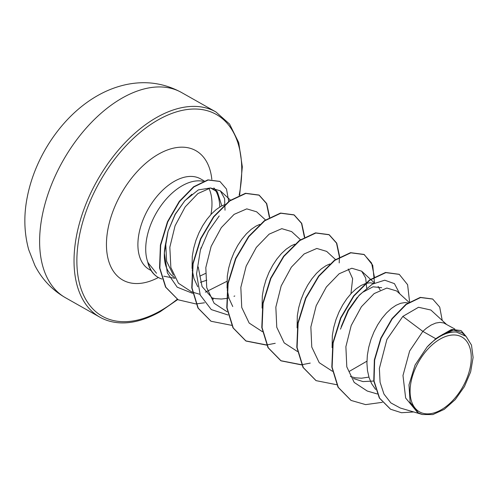 <?xml version="1.0" encoding="UTF-8"?>
<svg xmlns="http://www.w3.org/2000/svg" width="498" height="498" viewBox="0 0 498 498"><rect width="100%" height="100%" fill="white"/><g stroke="black" fill="none" stroke-linecap="round" stroke-linejoin="round"><path stroke-width="0.75" d="M441.166 409.817A43.002 25.373 -60.5 0 1 410.084 391.882A43.002 25.373 -60.5 0 1 440.176 339.038A43.002 25.373 -60.5 0 1 471.257 356.979A43.002 25.373 -60.5 0 1 441.166 409.817M173.366 275.07L166.618 261.245L165.71 243.285L167.814 232.149M192.614 293.322L177.201 287.178L167.372 272.91L164.352 253.065L168.069 231.153L175.109 214.308L184.883 200.663L198.335 189.9L210.218 188.014M184.54 201.049L191.867 194.264M203.128 181.303A52.066 30.727 119.5 0 0 182.156 185.76A52.066 30.727 119.5 0 0 147.987 262.683L156.528 273.271M165.71 243.285A46.488 27.434 119.5 0 0 174.456 277.324M147.987 262.683L147.838 262.602A51.717 30.521 119.5 0 0 158.022 277.293A51.717 30.521 119.5 0 0 158.171 277.374M435.812 338.733L427.066 347.025L415.089 365.015L408.976 384.873L410.122 402.203L418.332 412.886L417.523 412.425L405.64 398.014L402.982 375.511L409.63 351.028L422.839 331.394L435.812 338.733A46.488 27.434 -60.5 0 1 439.958 336.063A46.488 27.434 -60.5 0 1 440.157 335.951L451.35 329.589L461.055 330.572L452.57 329.533L440.238 335.87M430.882 310.024L418.507 307.278L402.826 316.411L422.839 331.394L426.276 328.331L431.056 325.088L435.675 323.084L439.964 322.374L443.768 322.959L454.861 329.047M375.604 389.442L371.608 383.659L369.055 377.521L367.487 370.612L366.92 363.129L367.35 355.292L368.732 347.305L370.985 339.406L374.023 331.811L377.721 324.746L381.929 318.396L386.504 312.943L391.266 308.536L396.041 305.293L400.66 303.288L404.949 302.579L407.924 302.915M373.793 381.038L362.961 381.599L353.418 378.499M341.242 326.607L347.984 310.416L357.284 297.337M358.205 296.36L362.6 292.332L373.039 286.804L381.667 287.67M368.925 377.104L361.536 378.206L355.304 377.82L350.387 376.469M332.104 347.641L332.334 335.496L333.716 327.51L335.976 319.61L339.007 312.016L342.705 304.95L346.919 298.601L351.488 293.148L356.251 288.74L361.025 285.497L365.644 283.493L369.933 282.783L373.749 283.368M297.088 327.846L297.325 315.701L298.7 307.714L300.96 299.815L303.998 292.226L307.689 285.155L311.904 278.805L316.473 273.352L321.235 268.945L326.009 265.702L329.8 263.971M262.079 308.05L262.309 295.905L263.685 287.919L265.944 280.019L268.982 272.431L272.68 265.359L276.888 259.01L281.457 253.557L286.219 249.149L291 245.906L294.791 244.176M232.753 306.544L228.993 298.339L227.2 289.668M227.063 288.255L227.293 276.11L228.675 268.123L230.929 260.224L233.967 252.635L237.664 245.564L241.872 239.214L246.448 233.761L251.204 229.354L255.984 226.111L259.775 224.38M213.362 299.317L202.07 286.555L198.204 266.903M234.77 295.98L233.985 296.291M228.868 297.922L226.621 298.42M226.329 298.476L221.479 299.024L215.248 298.638L212.279 297.947M197.737 286.748L193.983 278.544L192.184 269.872M192.047 268.466L192.278 256.314L193.66 248.328L195.913 240.428L198.951 232.84L202.649 225.768L206.863 219.419L211.432 213.966L216.194 209.558L220.969 206.315L224.76 204.585M378.15 286.493L380.142 289.998M348.245 269.001L352.64 278.693L350.941 293.739M205.406 273.47L199.754 276.185M402.826 316.411L386.89 339.48L379.37 368.476L380.074 382.29L383.983 394.105L390.88 402.919L400.305 408.024L422.472 414.529L432.812 414.579L444.241 409.362L455.253 399.595L464.435 386.56L470.647 371.882L473.1 357.446L471.494 345.108L466.06 336.343L456.436 332.079C451.997 331.587 447.254 332.483 442.205 334.781L442.51 334.451M466.06 336.343L462.082 332.683L453.398 330.025L442.205 334.781M418.332 412.886L422.472 414.529M206.813 280.175L200.42 282.354M432.575 298.981L420.281 297.381L405.951 304.315L391.988 318.62L380.808 338.117L374.347 359.923L373.768 380.864L379.32 398.014L390.457 409.163M442.236 320.469L439.715 307.11L432.725 299.068L420.573 297.543L406.244 304.483L392.281 318.782L381.101 338.285L374.639 360.085L374.06 381.032L379.613 398.176L390.6 409.244L401.469 412.724L413.714 411.958M465.935 336.225L461.055 330.572M225.021 210.218L224.592 198.602L220.328 190.827L210.53 187.97L197.911 193.56L185.188 206.882L175.059 225.818L169.83 247.213L170.851 267.494L178.427 283.244L191.655 291.89L199.953 294.33M265.446 219.911L256.626 211.799L246.771 208.867L234.11 214.37L221.317 227.592L211.146 246.373L205.811 267.588L206.732 287.688L214.146 303.282L227.181 311.816M300.462 239.706L291.641 231.595L281.793 228.663L269.125 234.16L256.339 247.388L246.168 266.137L240.833 287.383L241.742 307.471L249.174 323.065L262.409 331.699M335.478 259.502L326.657 251.39L316.809 248.452L304.135 253.968L291.361 267.158L281.171 285.958L275.842 307.16L276.77 327.273L284.184 342.879L297.424 351.495M366.684 288.062L365.694 278.021L361.666 271.186L351.806 268.248L339.15 273.763L326.358 286.991L316.186 305.747L310.858 326.999L311.773 347.056L319.218 362.687L332.44 371.29M408.933 302.249L396.682 290.981L386.846 288.043L374.166 293.565L361.399 306.743L351.196 325.543L345.88 346.726L346.801 366.858L354.196 382.439L367.225 391.017L377.266 393.968M219.78 207.012A52.066 30.727 119.5 0 0 215.317 190.068M211.052 188.263L217.414 191.929L221.803 205.867M340.47 329.159L348.388 310.584L359.263 295.146L372.311 284.171L384.724 280.193L394.435 283.63L399.751 293.801M366.939 361.175L349.428 371.309M228.034 314.985L211.289 309.588L200.252 295.084L196.542 273.962L200.414 249.984L208.332 231.396L219.22 215.958M226.901 281.333L205.388 292.17M168.069 231.153L175.246 214.383L184.883 200.663M350.959 400.361L338.005 387.201L331.824 367.082L332.857 342.798L340.632 317.855L353.624 295.868L369.516 279.988L385.564 272.456L399.141 274.298M315.95 380.565L302.996 367.406L296.808 347.293L297.841 323.009L305.61 298.072L318.602 276.085L334.494 260.199L350.542 252.66L363.97 254.416L371.589 263.044L374.434 277.125M310.248 363.098L301.807 364.723M301.601 364.741L280.797 360.695L267.986 347.623L261.792 327.51L262.826 303.226L270.595 278.289L283.58 256.296L299.472 240.41L315.527 232.865L328.954 234.62L336.517 243.124L339.412 256.999M339.418 257.329L339.2 262.925M275.232 343.303L266.791 344.927M266.586 344.946L245.782 340.9L232.971 327.827L226.777 307.708L227.816 283.43L235.579 258.487L248.57 236.494L264.463 220.614L280.517 213.069L293.945 214.825L301.508 223.334L304.396 237.204M210.903 321.179L197.955 308.019L191.767 287.906L192.801 263.623L200.57 238.679L213.561 216.692L229.46 200.812L245.508 193.274L258.935 195.029L266.492 203.539L269.381 217.408M178.054 299.728L165.548 287.078L159.559 267.93L160.4 245.047L167.471 221.753L179.268 201.397L193.573 186.794L207.859 179.865L219.78 181.384M382.327 402.328L365.65 404.619L351.102 400.442L338.298 387.363L332.11 367.244L333.15 342.96L340.925 318.023L353.91 296.036L369.809 280.156L385.857 272.618L399.284 274.379L407.607 284.7L409.586 301.838M336.704 384.724L316.093 380.646L303.288 367.574L297.101 347.455L298.134 323.177L305.903 298.24L318.888 276.247L334.787 260.367L350.835 252.822L364.262 254.578L372.716 265.235L374.496 282.982L361.666 271.186M301.688 364.928L281.09 360.857L268.279 347.785L262.085 327.672L263.118 303.394L270.887 278.45L283.872 256.458L299.765 240.578L315.819 233.027L329.246 234.782L336.754 243.173L339.692 256.837M266.673 345.133L246.074 341.062L233.263 327.989L227.069 307.876L228.103 283.592L235.871 258.649L248.863 236.662L264.755 220.776L280.81 213.231L294.237 214.987L301.744 223.384L304.683 237.042M231.663 325.337L211.052 321.26L198.248 308.187L192.054 288.068L193.093 263.784L200.862 238.847L213.854 216.854L229.746 200.974L245.8 193.436L259.228 195.197L266.729 203.589L269.667 217.246M204.504 302.79L196.125 303.923M195.907 303.929L178.197 299.815L165.84 287.24L159.852 268.098L160.692 245.209L167.764 221.915L179.56 201.559L193.865 186.962L208.152 180.027L219.923 181.465L226.478 189.035L228.719 201.36M427.066 347.025A46.227 27.278 -60.5 0 1 456.436 332.079M148.037 262.371A51.717 30.521 119.5 0 0 158.314 277.461A51.717 30.521 119.5 0 0 161.981 279.029M122.135 98.081A117.883 69.564 119.5 0 0 45.418 202.462A117.883 69.564 119.5 0 0 65.475 297.729C52.159 290.035 41.963 279.285 34.885 265.459L28.71 249.735C24.066 232.765 23.611 215.068 27.353 196.66C35.377 155.855 62.636 115.48 97.371 95.753C106.342 90.605 115.723 86.932 125.515 84.735C145.329 80.415 163.991 82.998 181.502 92.491A117.883 69.564 119.5 0 0 122.135 98.081M65.475 297.729L99.886 317.182A117.883 69.564 -60.5 0 1 79.829 221.921A117.883 69.564 -60.5 0 1 156.546 117.54A117.883 69.564 -60.5 0 1 215.914 111.944L181.502 92.491M177.257 299.273A115.885 68.382 -60.5 0 1 160.636 310.733A115.885 68.382 -60.5 0 1 76.879 262.39A115.885 68.382 -60.5 0 1 157.978 119.981A115.885 68.382 -60.5 0 1 239.152 195.235M151.112 270.532L149.313 269.518A52.066 30.727 -60.5 0 1 140.461 227.443A52.066 30.727 -60.5 0 1 174.337 181.34A52.066 30.727 -60.5 0 1 200.563 178.869L204.168 180.911M208.905 188.238A52.066 30.727 -60.5 0 1 210.94 214.495M158.383 277.498A74.308 43.849 -60.5 0 1 106.448 244.481A74.308 43.849 -60.5 0 1 158.451 154.199A74.308 43.849 -60.5 0 1 211.831 179.417M99.886 317.182C104.841 319.99 110.344 321.776 116.383 322.53C129.605 324.198 144.221 320.581 160.225 311.68L177.718 299.541M175.01 278.332L163.78 276.191M220.328 190.821L230.431 200.115M430.876 310.024L446.308 324.21M217.414 191.929L213.841 187.933M200.414 249.984L201.186 247.431M239.669 195.023L242.321 166.88L238.729 142.633L229.566 124.052L215.914 111.944"/></g></svg>
